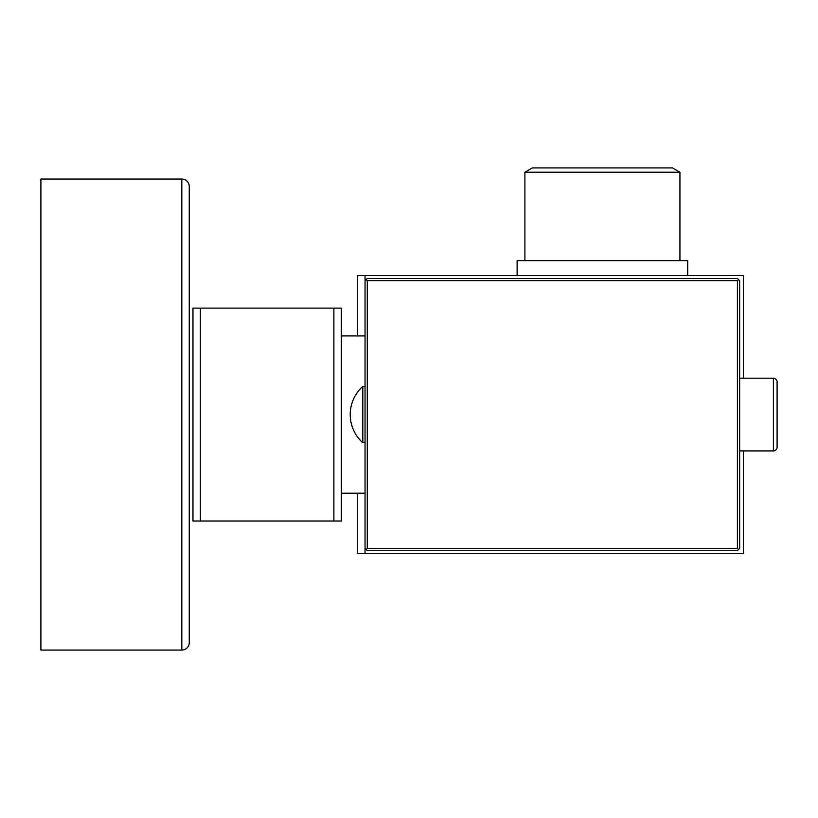 <?xml version="1.0" encoding="UTF-8"?>
<svg xmlns="http://www.w3.org/2000/svg" width="818" height="818" viewBox="0 0 818 818"><rect width="100%" height="100%" fill="white"/><g stroke="black" fill="none" stroke-linecap="round" stroke-linejoin="round"><path stroke-width="1.23" d="M341.31 308.12L333.897 308.12L341.31 308.12L333.897 308.12L341.31 308.12L341.31 521.005L192.966 521.005L200.379 521.005L192.966 521.005L200.379 521.005L200.379 308.12L192.966 308.12L192.966 521.005M739.646 378.213L773.388 378.213A3.712 3.712 0 0 1 777.1 381.924L777.1 447.201L777.1 381.924A3.712 3.712 0 0 0 773.388 378.213L773.388 450.912L739.646 450.912M743.347 450.912L743.347 553.643L357.63 553.643L357.63 493.193M357.63 335.932L357.63 275.482L743.347 275.482L743.347 378.213M365.053 553.643L365.053 548.449L367.272 550.678L737.417 550.678L739.646 548.449L739.646 280.676L737.417 278.447L367.272 278.447L365.053 280.676L365.053 275.482M333.897 521.005L333.897 308.12L200.379 308.12M517.109 275.482L517.109 260.645L687.713 260.645L687.713 275.482M679.932 172.209L524.9 172.209L532.313 167.925L672.508 167.925L679.932 172.209L679.932 260.645M365.053 280.676L365.053 548.449M738.531 549.563L737.417 548.449L737.417 280.676L367.272 280.676L367.272 548.449L737.417 548.449M738.531 279.562L737.417 280.676M366.167 549.563L367.272 548.449M366.167 279.562L367.272 280.676M777.1 447.201A3.712 3.712 0 0 1 773.388 450.912M365.053 386.372L362.824 386.372L362.824 442.753L365.053 442.753M189.255 642.651A7.413 7.413 0 0 1 181.831 650.075L40.9 650.075L40.9 179.05L181.831 179.05L181.831 650.075A7.413 7.413 0 0 0 189.255 642.651L189.255 186.473A7.413 7.413 0 0 0 181.831 179.05A7.413 7.413 0 0 1 189.255 186.473L189.255 642.651L189.255 186.473M341.31 493.193L365.053 493.193M341.31 335.932L365.053 335.932M524.9 260.645L524.9 172.209M362.824 386.372A37.812 37.812 0 0 0 362.824 442.753"/></g></svg>
